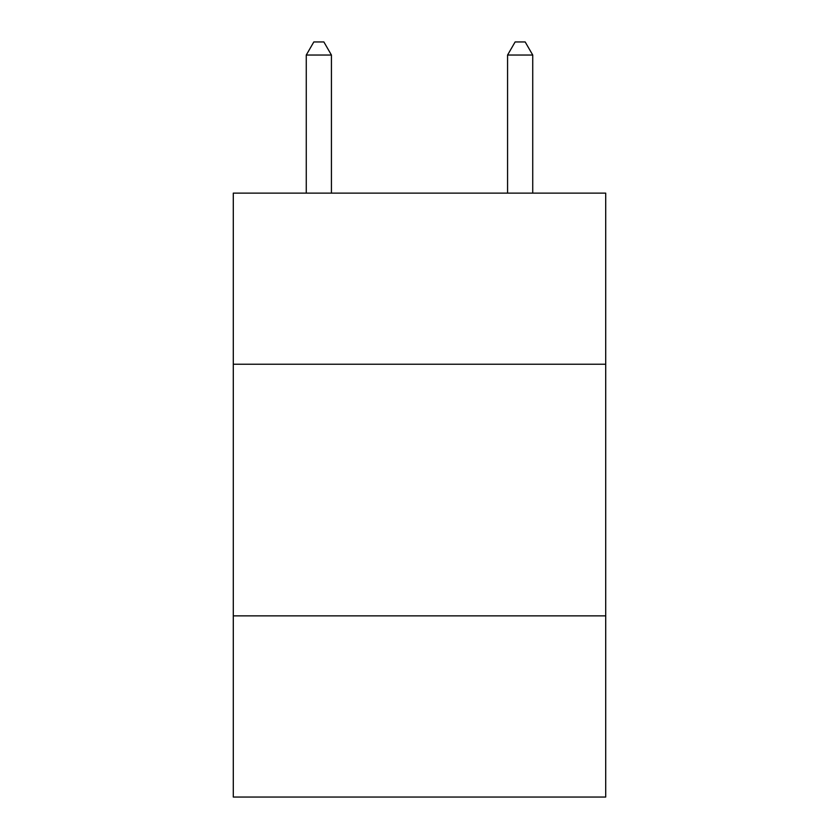<?xml version="1.0" encoding="UTF-8"?>
<svg xmlns="http://www.w3.org/2000/svg" width="839" height="839" viewBox="0 0 839 839"><rect width="100%" height="100%" fill="white"/><g stroke="black" fill="none" stroke-linecap="round" stroke-linejoin="round"><path stroke-width="1.26" d="M605.706 364.241L605.706 193.127L233.294 193.127L233.294 364.241L605.706 364.241L605.706 797.05L233.294 797.05L233.294 364.241M605.706 615.878L233.294 615.878M331.426 193.127L331.426 55.038L306.266 55.038L306.266 193.127M306.266 55.038L313.817 41.95L323.875 41.95L331.426 55.038M532.734 193.127L532.734 55.038L507.574 55.038L507.574 193.127M507.574 55.038L515.125 41.95L525.183 41.95L532.734 55.038"/></g></svg>
